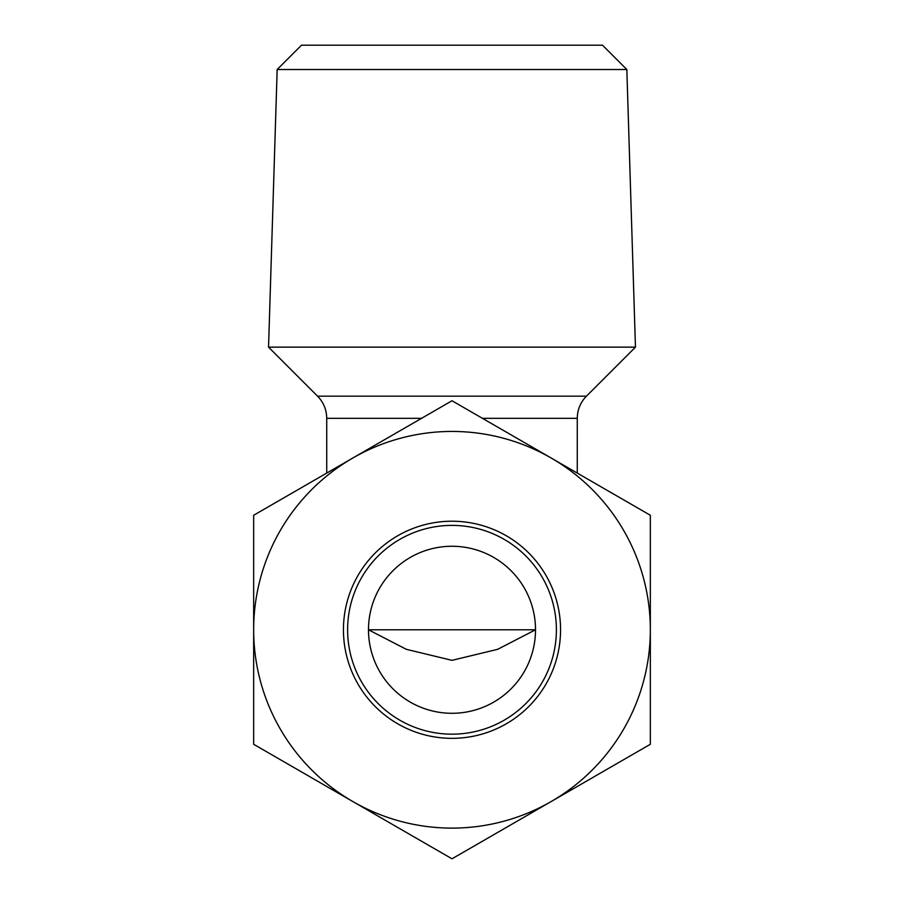 <?xml version="1.0" encoding="UTF-8"?>
<svg xmlns="http://www.w3.org/2000/svg" width="904" height="904" viewBox="0 0 904 904"><rect width="100%" height="100%" fill="white"/><g stroke="black" fill="none" stroke-linecap="round" stroke-linejoin="round"><path stroke-width="1.36" d="M368.493 629.783L406.314 649.309L452 660.349L497.686 649.309L535.507 629.783L368.493 629.783M268.544 347.147L635.455 347.147L626.834 69.518L277.166 69.518L268.544 347.147L317.564 396.167L586.436 396.167C580.447 402.337 577.396 409.715 577.272 418.315L577.272 473.074M626.834 69.518L602.516 45.2L301.484 45.2L277.166 69.518M452 713.29A83.507 83.507 0 0 1 368.493 629.783A83.507 83.507 0 0 1 452 546.265A83.507 83.507 0 0 1 535.507 629.783A83.507 83.507 0 0 1 452 713.29M347.611 629.783A104.389 104.389 0 0 0 452 734.172A104.389 104.389 0 0 0 556.389 629.783A104.389 104.389 0 0 0 452 525.393A104.389 104.389 0 0 0 347.611 629.783M343.441 629.783A108.559 108.559 0 0 0 452 738.342A108.559 108.559 0 0 0 560.559 629.783A108.559 108.559 0 0 0 452 521.212A108.559 108.559 0 0 0 343.441 629.783M352.831 458.012L452 400.754L551.169 458.012A198.338 198.338 0 0 1 551.169 801.543L452 858.8L352.831 801.543A198.338 198.338 0 0 0 551.169 801.543L650.338 744.286L650.338 515.269L551.169 458.012A198.338 198.338 0 0 0 253.662 629.783L253.662 515.269L352.831 458.012M352.831 801.543A198.338 198.338 0 0 1 253.662 629.783L253.662 744.286L352.831 801.543M253.662 620.178L253.662 625.602M253.662 645.377L253.662 646.484M650.338 617.251L650.338 606.81M650.338 625.082L650.338 624.212M650.338 653.784L650.338 644.213M650.338 655.524L650.338 654.654M650.338 639.874L650.338 635.523M482.408 418.315L577.272 418.315M326.728 473.074L326.728 418.315L421.592 418.315M586.436 396.167L635.455 347.147M326.728 418.315C326.604 409.715 323.553 402.337 317.564 396.167"/></g></svg>
